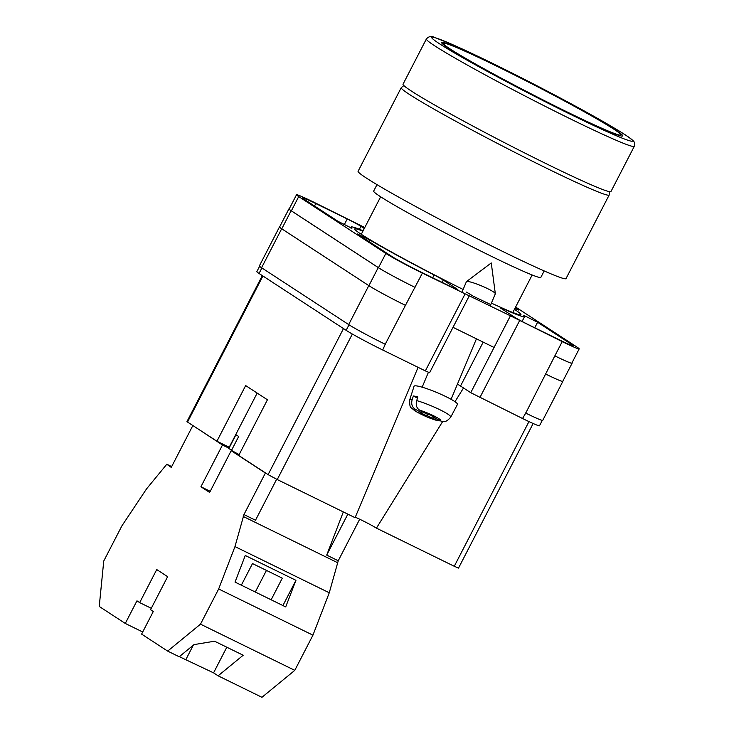 <?xml version="1.0" encoding="UTF-8"?>
<svg xmlns="http://www.w3.org/2000/svg" width="734" height="734" viewBox="0 0 734 734"><rect width="100%" height="100%" fill="white"/><g stroke="black" fill="none" stroke-linecap="round" stroke-linejoin="round"><path stroke-width="1.1" d="M514.424 309.344A93.521 4.321 -152.7 0 1 520.351 314.886A93.521 4.321 -152.7 0 1 491.413 303.114M463.136 289.471A93.521 4.321 -152.7 0 1 361.33 234.339A93.521 4.321 -152.7 0 1 354.962 229.531A93.521 4.321 -152.7 0 1 362.917 231.146M514.286 313.079A88.429 4.092 27.3 0 0 513.02 312.069M466.54 292.114L473.393 296.288L489.596 304.023M457.447 384.13A25.479 1.174 -152.7 0 1 460.53 386.02L470.742 392.69L510.424 315.794L422.389 273.103A31.36 1.45 27.3 0 1 385.845 253.432L298.72 196.584A31.36 1.45 27.3 0 1 296.518 194.767A31.36 1.45 27.3 0 1 313.491 202.043L364.77 227.54M469.283 295.82L429.601 372.716L425.353 370.899L465.044 294.004M259.597 266.304L256.827 271.663A31.36 1.45 -152.7 0 0 259.038 273.47L346.154 330.328A31.36 1.45 -152.7 0 0 382.698 349.999L425.353 370.899M542.279 420.408L539.499 425.775A31.36 1.45 -152.7 0 1 522.525 418.499L525.746 413.104A31.36 1.45 -152.7 0 1 525.397 412.939M470.742 392.69L522.525 418.499M453.016 327.336L494.083 347.457M502.799 308.619A11.762 0.541 27.3 0 0 500.175 307.665A11.762 0.541 27.3 0 0 501.001 308.344L514.763 317.327A11.762 0.541 27.3 0 0 528.471 324.703L559.904 340.099A24.69 1.138 27.3 0 0 573.263 345.833A24.69 1.138 27.3 0 0 571.529 344.402L537.6 322.263L523.801 315.381A97.594 4.514 27.3 0 1 524.581 316.593A97.594 4.514 27.3 0 1 502.799 308.619L502.451 309.289M369.679 239.871L357.366 233.963L391.295 256.102A24.69 1.138 27.3 0 0 420.077 271.598L451.502 286.994A11.762 0.541 27.3 0 0 457.869 289.719A11.762 0.541 27.3 0 0 457.043 289.04L443.272 280.058A11.762 0.541 27.3 0 0 434.106 274.966A97.594 4.514 27.3 0 1 369.679 239.871L368.863 241.468M514.883 308.454L518.91 310.161L515.277 307.693M314.537 206.015L315.803 203.557A24.69 1.138 27.3 0 0 302.436 197.822A24.69 1.138 27.3 0 0 304.179 199.253L338.108 221.393L351.907 228.274A97.594 4.514 27.3 0 1 351.127 227.063A97.594 4.514 27.3 0 1 363.101 230.779M315.803 203.557L347.237 218.952A11.762 0.541 27.3 0 1 360.935 226.329L364.275 228.503M510.424 315.794L562.216 341.613A31.36 1.45 27.3 0 0 579.19 348.889A31.36 1.45 27.3 0 0 576.979 347.072L515.617 307.032M562.785 381.249A31.36 1.45 -152.7 0 1 562.831 381.414L542.72 420.38A31.36 1.45 -152.7 0 1 525.746 413.104L554.849 355.871A31.36 1.45 27.3 0 0 571.823 363.147L579.19 348.889M385.57 344.429A31.36 1.45 -152.7 0 1 385.231 344.264L382.698 349.999M281.783 228.815L291.123 210.722A31.36 1.45 -152.7 0 1 288.912 208.915L279.571 227.008A31.36 1.45 -152.7 0 0 281.783 228.815L368.899 285.673A31.36 1.45 -152.7 0 0 405.443 305.344L385.231 344.264A31.36 1.45 -152.7 0 1 348.687 324.584L368.798 285.618L281.682 228.769A31.36 1.45 -152.7 0 1 279.471 226.953A31.36 1.45 -152.7 0 1 279.626 226.898M279.471 226.953L259.359 265.928A31.36 1.45 -152.7 0 0 261.57 267.736L348.687 324.584M296.518 194.767L289.15 209.034A31.36 1.45 27.3 0 0 291.361 210.841L298.72 196.584M405.443 305.344L422.389 273.103M291.361 210.841L378.478 267.699A31.36 1.45 27.3 0 0 415.022 287.37M361.504 233.871A88.429 4.092 27.3 0 0 359.944 233.421M571.914 362.972A31.36 1.45 -152.7 0 1 572.07 363.266A31.36 1.45 -152.7 0 1 555.097 355.99M291.123 210.722L378.239 267.58A31.36 1.45 -152.7 0 0 414.783 287.251M572.07 363.266L562.73 381.359A31.36 1.45 -152.7 0 1 545.757 374.083M562.831 381.414A31.36 1.45 -152.7 0 1 545.857 374.138M405.342 305.298A31.36 1.45 -152.7 0 1 368.798 285.618M461.888 292.453L466.384 281.718A15.68 2.009 22.7 0 1 466.485 281.599A15.68 2.009 22.7 0 1 469.531 281.773A15.68 2.009 22.7 0 1 487.559 288.618A15.68 2.009 22.7 0 1 495.322 293.692A15.68 2.009 22.7 0 1 495.303 293.848L490.248 305.913M412.159 399.599L413.38 395.975A22.589 2.899 22.7 0 1 415.398 396.342A22.589 2.899 22.7 0 1 417.903 396.984L416.683 400.599A22.259 2.853 22.7 0 1 439.327 409.462A22.259 2.853 22.7 0 1 450.74 417.132L457.429 404.452A23.516 3.019 -157.3 0 0 443.602 395.507A23.516 3.019 -157.3 0 0 418.784 386.313A23.516 3.019 -157.3 0 0 414.049 386.267L409.691 399.92A22.259 2.853 22.7 0 1 412.159 399.599C411.049 403.966 412.058 407.177 415.196 409.205L422.912 413.306L419.912 412.636L424.536 415.095L427.537 415.765L436.28 420.288L438.886 420.408M450.74 417.132C445.309 423.417 443.868 421.032 441.831 421.499L432.06 416.774L435.06 417.444L430.436 414.985L427.436 414.315L419.71 410.214C416.573 408.187 415.563 404.984 416.683 400.599M428.087 414.462L427.537 415.765M425.335 413.205L424.536 415.095M423.39 412.169L422.912 413.306M413.38 395.975L417.508 398.158M432.381 416.022L432.06 416.774M343.319 511.928L326.694 555.106L338.246 560.767L329.263 592.778L312.941 635.167L294.784 670.353L261.946 697.3L218.108 675.821L213.566 672.858L179.335 656.664M218.108 675.821L243.183 655.242L214.539 641.204L194.024 644.608L179.206 656.765L167.664 651.104L141.616 634.112L153.287 611.495L150.562 609.715L167.627 576.667L156.737 569.556L139.68 602.614L136.955 600.834L125.285 623.45L99.237 606.449L103.751 561.024L121.908 525.847L146.552 488.881L166.82 464.227L171.664 466.604M142.708 631.992L125.285 623.45M294.784 670.353L200.492 624.166L167.664 651.104M210.218 491.321L200.923 486.77L209.64 492.45L231.182 450.704L265.396 473.026L243.954 514.571L234.972 546.591L218.659 588.98L200.492 624.166M200.923 486.77L222.475 445.015L193.785 426.133M166.82 464.227L171.251 467.402L192.794 425.647M228.779 448.107L222.475 445.015M239.137 454.603L231.182 450.704M265.396 473.026L266.387 473.513M329.263 592.778L234.972 546.591M312.941 635.167L218.659 588.98M295.94 580.319L245.266 555.491L235.027 582.099L285.7 606.917L295.94 580.319L282.911 605.559M243.954 514.571L255.505 520.232L276.645 479.256M337.521 562.657L243.229 516.461M338.246 560.767L359.688 519.222M326.694 555.106L347.843 514.139M271.14 599.788L282.296 578.172L252.496 563.574L241.339 585.191M166.71 464.438L171.554 466.815M151.296 608.303L139.68 602.614M266.442 570.41L255.285 592.017M226.806 647.214L213.566 672.858M193.281 645.214L185.986 659.343M502.689 251.441A117 5.404 27.3 0 0 566.024 278.59L609.165 195.015A117 5.404 -152.7 0 1 545.83 167.866A117 5.404 -152.7 0 1 401.223 87.695L358.091 171.261A117 5.404 27.3 0 0 502.689 251.441M376.992 184.638L373.652 191.106A94.071 4.349 27.3 0 0 489.917 255.57A94.071 4.349 27.3 0 0 540.839 277.397L544.178 270.929M566.841 111.816A99.952 4.624 27.3 0 0 620.946 135.01A99.952 4.624 27.3 0 0 497.423 66.51A99.952 4.624 27.3 0 0 443.318 43.324A99.952 4.624 27.3 0 0 566.841 111.816M496.744 66.069A101.907 4.707 27.3 0 0 441.574 42.425A101.907 4.707 27.3 0 0 567.52 112.265A101.907 4.707 27.3 0 0 622.689 135.909A101.907 4.707 27.3 0 0 496.744 66.069M547.619 164.388A117 5.404 27.3 0 0 610.954 191.537L634.304 146.305A117 5.404 -152.7 0 1 570.969 119.165A117 5.404 -152.7 0 1 426.371 38.985L403.021 84.217A117 5.404 27.3 0 0 547.619 164.388M239.146 454.594A15.68 0.725 27.3 0 1 231.504 450.373L238.688 436.455A15.68 0.725 -152.7 0 1 236.926 435.363A15.68 0.725 -152.7 0 1 235.972 434.675L228.788 448.593A15.68 0.725 27.3 0 1 228.632 448.373L257.175 393.085M231.687 450.015L228.788 448.593M533.15 423.5L458.511 568.098L454.273 566.281L528.957 421.591M442.648 421.545L376.423 528.141L454.273 566.281M376.423 528.141A13.038 0.606 27.3 0 0 365.991 522.36A13.038 0.606 27.3 0 0 355.284 517.241M352.348 334.043L277.241 479.55L355.091 517.69L418.086 367.33M277.241 479.55L268.103 474.632L343.484 328.584M229.21 447.254L216.925 441.235L245.661 385.57L267.433 399.782L238.706 455.447L268.103 474.632M262.9 275.993L187.519 422.05L216.925 441.235M187.519 422.05L186.968 421.591L262.313 275.608M463.512 387.974L454.979 401.709M554.849 355.871L562.216 341.613M479.871 397.608L519.562 320.712M378.478 267.699L385.845 253.432M344.218 224.797L347.237 218.952M359.412 229.283L360.935 226.329M432.665 277.764L434.106 274.966M442.079 282.379L443.272 280.058M534.747 327.777L537.6 322.263M571.098 345.237L571.529 344.402M368.899 285.673L378.239 267.58M261.57 267.736L281.682 228.769M259.038 273.47L261.891 267.947M346.154 330.328L349.008 324.795M483.192 342.117L460.53 386.02M415.196 409.205A14.451 1.853 -157.3 0 0 419.16 413.187A14.451 1.853 -157.3 0 0 435.262 419.866M439.776 420.876A14.451 1.853 -157.3 0 0 435.812 416.903A14.451 1.853 -157.3 0 0 419.71 410.214M571.401 114.798A113.082 5.23 27.3 0 0 624.652 134.496A113.082 5.23 27.3 0 0 492.863 63.537A113.082 5.23 27.3 0 0 439.611 43.838A113.082 5.23 27.3 0 0 571.401 114.798M350.678 227.944L351.127 227.063M522.076 321.446L524.581 316.593M495.322 293.692L491.257 262.946L466.485 281.599M428.399 372.322L422.16 387.194M436.28 420.288C429.216 418.197 422.068 415.04 414.848 410.82L411.352 407.865C410.086 407.59 409.535 404.948 409.691 399.92M476.449 338.814L451.08 399.314M609.165 195.015L609.376 191.647M532.159 274.984L512.791 312.51M380.652 196.785L361.284 234.302M403.847 85.566L401.223 87.695M620.524 135.827L620.946 135.01M442.896 44.141L443.318 43.324M634.304 146.305C635.259 143.947 634.717 141.956 632.699 140.341C629.717 137.396 619.753 130.936 596.329 117.679C568.144 101.778 526.581 80.024 492.789 63.5L451.006 43.921L434.556 37.452C431.528 35.773 428.794 36.287 426.371 38.985"/></g></svg>
